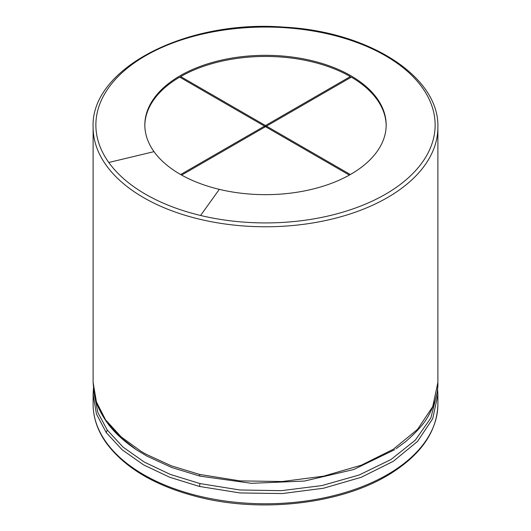 <?xml version="1.0" encoding="UTF-8"?>
<svg xmlns="http://www.w3.org/2000/svg" width="531" height="531" viewBox="0 0 531 531"><rect width="100%" height="100%" fill="white"/><g stroke="black" fill="none" stroke-linecap="round" stroke-linejoin="round"><path stroke-width="0.8" d="M154.017 151.654A120.67 69.667 180 0 1 144.83 124.991A120.67 69.667 180 0 1 265.5 55.324A120.67 69.667 180 0 1 386.17 124.991A120.67 69.667 180 0 1 219.323 189.355A120.67 69.667 180 0 1 154.017 151.654L108.782 162.473A169.628 97.936 180 0 1 243.357 27.897A169.628 97.936 180 0 1 433.681 137.775A169.628 97.936 180 0 1 200.585 215.473A169.628 97.936 180 0 1 108.782 162.473M386.17 125.555A120.67 69.667 0 0 0 351.316 77.134L265.5 126.683L349.352 175.091M350.341 76.57L265.5 125.555L180.659 76.57A120.67 69.667 0 0 1 350.341 76.57L350.341 77.699M180.659 76.57L180.659 77.699M181.648 175.091L265.5 126.683L179.684 77.134A120.67 69.667 0 0 0 144.83 125.555M264.524 127.241L264.524 126.119L180.659 174.533M265.5 125.555L265.5 126.683M350.341 174.533L266.476 126.119L266.476 127.241M106.233 442.336A172.389 99.529 180 0 1 93.111 404.25C93.171 417.857 97.651 430.887 106.539 443.339C125.489 468.634 156.625 486.661 199.941 497.414C262.858 512.986 340.749 503.8 388.181 475.099C420.559 455.505 437.126 431.889 437.889 404.25A172.389 99.529 180 0 1 199.53 496.2A172.389 99.529 180 0 1 106.233 442.336M437.584 388.486L437.889 394.513L432.725 418.687L417.539 441.42L393.232 461.346L361.239 477.276L323.479 488.241L282.233 493.564L240.039 492.947L199.53 486.462L169.728 477.263L143.602 464.884L122.163 449.803L106.233 432.599L96.436 413.961L93.111 394.506L93.111 404.25M106.233 432.599L107.255 430.05L97.863 412.494L94.252 394.175M436.747 394.161L430.906 417.884L415.348 440.106L390.975 459.521L359.208 474.986L321.905 485.58L281.284 490.677L239.786 489.974L199.955 483.568L170.345 474.429L144.386 462.129L123.086 447.148L107.255 430.05M199.53 486.462L199.955 483.568M394.779 449.631L353.719 469.523L304.422 481.059L251.409 483.316L199.955 476.121L171.779 467.532L146.848 456.076L136.513 449.823L119.966 436.9L107.255 422.603M136.235 449.638L136.513 449.823C124.553 441.779 115.254 433.376 108.603 424.608L106.698 422.045L96.436 401.914L93.111 382.459L93.111 127.241C90.423 68.725 185.996 19.441 283.74 27.114C368.68 31.336 439.555 76.63 437.889 127.241A172.389 99.529 180 0 1 199.53 219.197A172.389 99.529 180 0 1 106.233 165.333A172.389 99.529 180 0 1 93.111 127.241M396.106 448.735L405.73 441.553C417.605 431.212 425.45 422.105 429.274 414.233C435.347 402.657 438.221 392.07 437.889 382.459L432.725 406.64L417.539 429.367L393.232 449.299L361.239 465.229L323.479 476.188L282.233 481.517L240.039 480.894L199.53 474.409L171.161 465.76L146.065 454.231L141.193 451.416L121.214 436.927L106.233 420.545M199.955 476.121L199.53 474.409M200.585 215.473L219.323 189.355M437.889 404.25L437.889 394.633M93.416 388.486L93.111 394.506M106.698 422.045C99.324 411.167 95.082 401.363 93.974 392.628L93.111 382.459M437.889 382.459L437.889 127.241"/></g></svg>
